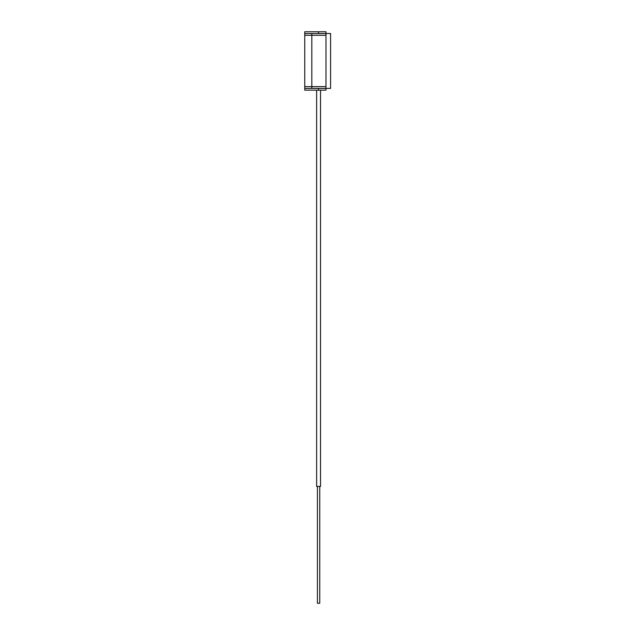 <?xml version="1.0" encoding="UTF-8"?>
<svg xmlns="http://www.w3.org/2000/svg" width="635" height="635" viewBox="0 0 635 635"><rect width="100%" height="100%" fill="white"/><g stroke="black" fill="none" stroke-linecap="round" stroke-linejoin="round"><path stroke-width="0.95" d="M318.548 31.75L318.548 33.52L318.548 31.75L325.985 31.75L325.985 33.52L330.581 33.52L330.581 88.384L325.985 88.384L325.985 33.52L311.825 33.52L311.825 35.29L304.744 35.29L304.744 31.75L318.548 31.75M325.985 35.29L311.825 35.29L311.825 88.384L325.985 88.384L325.985 90.154L318.548 90.154L318.548 88.384L318.548 90.154L304.744 90.154L304.744 86.614L311.825 86.614L311.825 88.384L304.744 88.384M304.744 33.52L311.825 33.52L311.825 86.614L325.985 86.614M304.744 35.29L304.744 86.614M325.985 50.054L325.985 74.636M320.524 90.154L320.524 486.434L316.635 486.434L316.635 90.154M319.746 486.434L319.746 603.25L317.413 603.25L317.413 486.434M304.744 39.941L304.744 81.709"/></g></svg>
